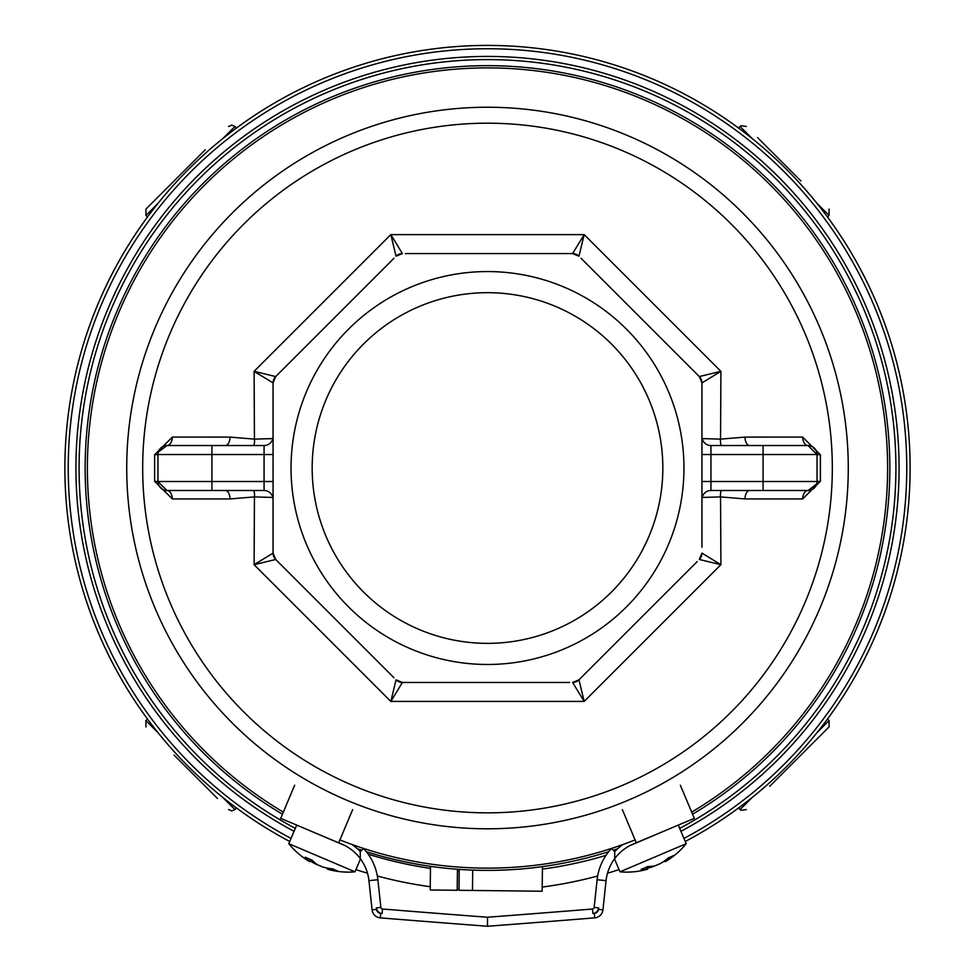 <?xml version="1.0" encoding="UTF-8"?>
<svg xmlns="http://www.w3.org/2000/svg" width="975" height="975" viewBox="0 0 975 975"><rect width="100%" height="100%" fill="white"/><g stroke="black" fill="none" stroke-linecap="round" stroke-linejoin="round"><path stroke-width="1.46" d="M339.909 839.914A400.116 400.116 0 0 0 635.091 839.914M691.677 812.114A400.116 400.116 0 0 0 487.5 67.897A400.116 400.116 0 0 0 283.323 812.114M291.038 838.415A419.274 419.274 0 0 1 487.5 48.75A419.274 419.274 0 0 1 683.963 838.415M282.445 814.21A402.37 402.37 0 0 1 487.5 65.654A402.37 402.37 0 0 1 692.555 814.21M617.614 848.762A402.37 402.37 0 0 1 613.263 850.224M608.692 851.699A402.37 402.37 0 0 1 366.308 851.699M361.737 850.224A402.37 402.37 0 0 1 357.386 848.762M487.5 107.238A360.774 360.774 0 0 1 848.274 468.024A360.774 360.774 0 0 1 487.5 828.799A360.774 360.774 0 0 1 126.726 468.024A360.774 360.774 0 0 1 487.5 107.238A360.774 360.774 0 0 1 848.274 468.024A360.774 360.774 0 0 1 487.5 828.799A360.774 360.774 0 0 1 126.726 468.024A360.774 360.774 0 0 1 487.5 107.238M701.939 499.492A8.994 8.994 0 0 1 710.933 490.498A8.994 8.994 0 0 0 701.939 499.492A8.994 8.994 0 0 1 710.933 490.498L808.043 490.498A8.994 5.423 -90 0 0 802.632 498.956L744.949 498.932L720.549 496.909L720.903 564.696L584.171 701.415L390.829 701.415L254.097 564.696L254.451 496.909L230.051 498.932L172.368 498.956L154.623 481.284L154.623 454.752L172.368 437.08L230.051 437.105L254.451 439.128L254.097 371.341L390.829 234.622L584.171 234.622L720.903 371.341L720.549 439.128L744.949 437.105L802.632 437.08A8.994 5.423 -90 0 0 808.043 445.538L710.933 445.538A8.994 8.994 0 0 1 701.939 436.544A8.994 8.994 0 0 0 710.933 445.538L710.933 481.504L763.084 481.504L763.084 454.533L701.939 454.533M802.632 498.956L820.377 481.284L817.038 481.504L817.038 454.533L820.377 454.752L820.377 481.284M820.377 454.752L802.632 437.08M701.939 438.579L720.549 439.128A8.994 4.229 99.8 0 0 721.305 445.538M581.039 258.29L699.307 376.557A8.994 8.994 -45 0 1 701.939 382.919L699.307 376.557L720.903 371.341L701.939 382.919L701.939 547.219M683.963 468.024A196.462 196.462 0 0 1 487.5 664.475A196.462 196.462 0 0 1 291.038 468.024A196.462 196.462 0 0 1 487.5 271.562A196.462 196.462 0 0 1 683.963 468.024M393.961 677.747L275.693 559.479A8.994 8.994 135 0 1 273.061 553.117L275.693 559.479L254.097 564.696L273.061 553.117L273.061 382.919L254.097 371.341L275.693 376.557L393.961 258.29M569.656 682.463L402.395 682.463L390.829 701.415L396.045 679.831L402.395 682.463L414.204 682.463M697.223 561.563L578.955 679.831L584.171 701.415L572.605 682.463L578.955 679.831L581.039 677.747M699.307 559.479L701.939 553.117L720.903 564.696L699.307 559.479A8.994 8.994 0 0 0 701.939 553.117M487.5 292.683A175.329 175.329 0 0 1 662.829 468.024A175.329 175.329 0 0 1 487.5 643.354A175.329 175.329 0 0 1 312.171 468.024A175.329 175.329 0 0 1 487.5 292.683M275.693 559.479L277.777 561.563M405.344 253.573L572.605 253.573L584.171 234.622L578.955 256.206L572.605 253.573L560.796 253.573M402.395 253.573L396.045 256.206L390.829 234.622L402.395 253.573A8.994 8.994 45 0 0 396.045 256.206M275.693 376.557L273.061 382.919A8.994 8.994 180 0 1 275.693 376.557L277.777 374.473M699.307 376.557L697.223 374.473M253.695 445.538A8.994 4.229 -99.8 0 0 254.451 439.128L273.061 438.579M273.061 497.457L254.451 496.909A8.994 4.229 -80.2 0 0 253.695 490.498M721.305 490.498A8.994 4.229 80.2 0 0 720.549 496.909L701.939 497.457M744.949 498.932A8.994 4.668 90 0 1 749.604 490.498M749.604 445.538A8.994 4.668 90 0 1 744.949 437.105M763.084 490.498L763.084 481.504L817.038 481.504A8.994 8.994 0 0 1 808.043 490.498L816.684 483.978M808.043 445.538A8.994 8.994 0 0 1 817.038 454.533L808.043 445.538A8.994 8.994 0 0 1 817.038 454.533L763.084 454.533L763.084 445.538M230.051 437.105A8.994 4.668 -90 0 1 225.396 445.538M273.061 436.544A8.994 8.994 0 0 1 264.067 445.538A8.994 8.994 0 0 0 273.061 436.544A8.994 8.994 0 0 1 264.067 445.538L166.957 445.538A8.994 5.423 90 0 0 172.368 437.08M180.448 490.498L211.916 490.498L180.448 490.498M273.061 499.492A8.994 8.994 0 0 0 264.067 490.498L166.957 490.498A8.994 5.423 -90 0 1 172.368 498.956M154.623 481.284L157.962 481.504L157.962 454.533A8.994 8.994 0 0 1 166.957 445.538L158.316 452.059M166.957 445.538A8.994 8.994 0 0 0 157.962 454.533L154.623 454.752M166.957 490.498A8.994 8.994 0 0 1 157.962 481.504L166.957 490.498A8.994 8.994 0 0 1 157.962 481.504L264.067 481.504L264.067 454.533L211.916 454.533L211.916 490.498M225.396 490.498A8.994 4.668 -90 0 1 230.051 498.932M402.395 682.463A8.994 8.994 90 0 1 396.045 679.831M578.955 679.831A8.994 8.994 45 0 1 572.605 682.463M572.605 253.573A8.994 8.994 90 0 1 578.955 256.206M363.553 848.518A53.954 53.954 0 0 1 377.886 879.718A53.954 53.954 0 0 0 363.553 848.518L360.275 851.602L360.275 858.585L360.275 851.602A49.457 49.457 0 0 0 351.853 844.435M376.374 907.896L376.533 909.382A4.497 4.497 0 0 0 380.64 913.38A20224.961 20224.961 0 0 0 382.127 913.502A6.289 6.289 0 0 1 376.374 907.896L380.847 907.42A1.804 1.804 0 0 0 382.492 909.017A20220.464 20220.464 0 0 0 487.5 917.231L487.5 926.25A20229.458 20229.458 0 0 1 380.287 917.865A8.994 8.994 0 0 1 372.072 909.858L368.94 880.681L377.886 879.718L380.847 907.42A1.804 1.804 0 0 0 382.492 909.017A20220.464 20220.464 0 0 0 487.5 917.231A20220.464 20220.464 0 0 0 592.508 909.017A1.804 1.804 0 0 0 594.153 907.42L597.114 879.718A53.954 53.954 0 0 1 611.447 848.518L614.725 851.602A49.457 49.457 0 0 1 623.147 844.435M294.657 785.204L280.702 818.354L343.639 844.911M360.275 858.585A44.96 44.96 0 0 1 368.94 880.681A44.96 44.96 0 0 0 341.689 844.033M680.343 785.204L694.297 818.354L633.311 844.033A44.96 44.96 0 0 0 614.725 858.585L614.725 851.602L614.725 858.585A44.96 44.96 0 0 0 606.06 880.681L602.928 909.858A8.994 8.994 0 0 1 594.713 917.865A20229.458 20229.458 0 0 1 487.5 926.25A20229.458 20229.458 0 0 1 380.287 917.865A8.994 8.994 0 0 1 372.072 909.858L376.533 909.382M622.342 809.628L636.297 842.778M352.658 809.628L338.703 842.778M678.295 825.094L686.205 843.692L620.003 871.821A76.428 76.428 0 0 0 646.973 869.383M646.12 869.615L647.022 869.225L646.12 869.615L647.022 869.225L646.413 867.189M665.876 859.901L666.473 860.962A76.428 58.122 -120.7 0 0 673.372 855.648A74.088 37.013 -148.3 0 1 671.129 856.72A74.088 37.013 -148.3 0 1 668.716 857.634A76.428 65.776 76.8 0 1 660.587 863.46L655.358 865.678A76.428 49.177 -119.6 0 1 647.717 866.543A74.088 52.406 112 0 1 641.136 869.347A76.428 38.33 72.8 0 0 647.022 869.225M671.824 827.824L630.008 845.581M666.473 860.962L665.572 861.339L666.473 860.962L665.572 861.339L665.096 860.486M657.235 864.886L652.007 867.104L651.69 866.3M647.339 868.177A76.428 65.776 -122.9 0 0 652.007 867.104M360.494 858.89L354.997 871.821L288.795 843.692A76.428 76.428 0 0 0 309.27 861.412M308.527 860.962L309.428 861.339L308.527 860.962L309.428 861.339L310.464 859.487M329.233 868.445L328.88 869.615A76.428 58.122 -74.7 0 0 337.484 870.882A74.088 37.013 -102.2 0 1 335.156 870.017A74.088 37.013 -102.2 0 1 332.828 868.908A76.428 65.776 122.9 0 1 322.993 867.104L317.765 864.886A76.428 49.177 -73.5 0 1 311.842 859.987A74.088 52.406 158 0 1 305.248 857.183A76.428 38.33 118.8 0 0 309.428 861.339M344.992 845.581L303.176 827.824M328.88 869.615L327.978 869.225L328.88 869.615L327.978 869.225L328.258 868.286M319.642 865.678L314.413 863.46L314.767 862.668M310.403 860.84A76.428 65.776 -76.8 0 0 314.413 863.46M685.267 841.486A422.589 422.589 0 0 0 487.5 45.423A422.589 422.589 0 0 0 289.733 841.486M355.936 869.615A422.589 422.589 0 0 0 367.49 873.222M377.349 876.001A422.589 422.589 0 0 0 430.255 886.714M457.202 889.529A422.589 422.589 0 0 0 459.006 889.651M478.798 890.528A422.589 422.589 0 0 0 486.732 890.614M542.21 887.055A422.589 422.589 0 0 0 597.651 876.001M607.51 873.222A422.589 422.589 0 0 0 619.064 869.615M757.538 137.585L800.926 180.96M205.298 149.736L145.933 209.101L205.298 149.736M217.462 798.452L174.074 755.077M769.702 786.301L829.067 726.936L769.702 786.301M457.433 869.261L457.19 890.285L430.219 889.98L430.487 866.324M542.429 866.617L542.161 891.235L458.993 890.297L459.225 869.383M368.184 854.173A404.613 404.613 0 0 0 430.462 868.384M457.409 871.394A404.613 404.613 0 0 0 459.201 871.54M542.405 869.091A404.613 404.613 0 0 0 605.999 855.343M294.06 831.322A411.596 411.596 0 0 1 487.5 56.428A411.596 411.596 0 0 1 680.94 831.322M679.697 828.384A408.415 408.415 0 0 0 803.29 209.016A408.415 408.415 0 0 0 171.71 209.016A408.415 408.415 0 0 0 295.303 828.384M487.5 812.845A344.821 344.821 0 0 0 832.321 468.024A344.821 344.821 0 0 0 487.5 123.191A344.821 344.821 0 0 0 142.679 468.024A344.821 344.821 0 0 0 487.5 812.845M808.043 490.498A8.994 8.994 0 0 0 817.038 481.504M710.933 490.498L710.933 481.504L701.939 481.504M211.916 445.538L211.916 454.533L157.962 454.533M264.067 445.538L264.067 454.533L273.061 454.533M273.061 481.504L264.067 481.504L264.067 490.498M594.36 913.38A4.497 4.497 0 0 0 598.467 909.382L598.626 907.896A6.289 6.289 0 0 1 592.873 913.502A20224.961 20224.961 0 0 0 594.36 913.38L594.713 917.865A20229.458 20229.458 0 0 1 487.5 926.25M598.467 909.382L602.928 909.858A8.994 8.994 0 0 1 594.713 917.865M614.725 858.585A44.96 44.96 0 0 0 606.06 880.681L597.114 879.718A53.954 53.954 0 0 1 611.447 848.518M487.5 917.231A20220.464 20220.464 0 0 0 592.508 909.017A1.804 1.804 0 0 0 594.153 907.42L598.626 907.896M382.492 909.017L382.127 913.502M380.64 913.38L380.287 917.865M592.508 909.017L592.873 913.502M827.495 217.035L829.067 215.463L816.953 203.361M752.164 138.56L740.049 126.458L740.939 125.763L746.411 126.458M236.523 128.03L234.951 126.458L222.836 138.56M158.048 203.361L145.933 215.463L145.933 209.101M147.505 719.002L145.933 720.574L158.048 732.676M222.836 797.477L234.951 809.579L231.806 810.895L228.589 809.579M738.477 808.007L740.049 809.579L752.164 797.477M816.953 732.676L829.067 720.574L829.067 726.936M472.485 890.455L472.704 870.114M614.506 858.89L620.003 871.821M665.73 861.412A76.428 76.428 0 0 0 686.205 843.692M664.597 860.84L665.108 861.742M646.961 866.921L647.632 869.164M296.705 825.094L288.795 843.692M328.027 869.383A76.428 76.428 0 0 0 354.997 871.821M327.661 868.177L327.368 869.164M311.049 859.706L309.892 861.742M829.067 215.463L829.067 209.101M738.477 128.03L740.049 126.458M234.951 126.458L231.806 125.141L228.589 126.458M147.505 217.035L145.933 215.463M145.933 720.574L145.933 726.936M236.523 808.007L234.951 809.579M740.049 809.579L740.976 810.286L746.411 809.579M827.495 719.002L829.067 720.574"/></g></svg>
